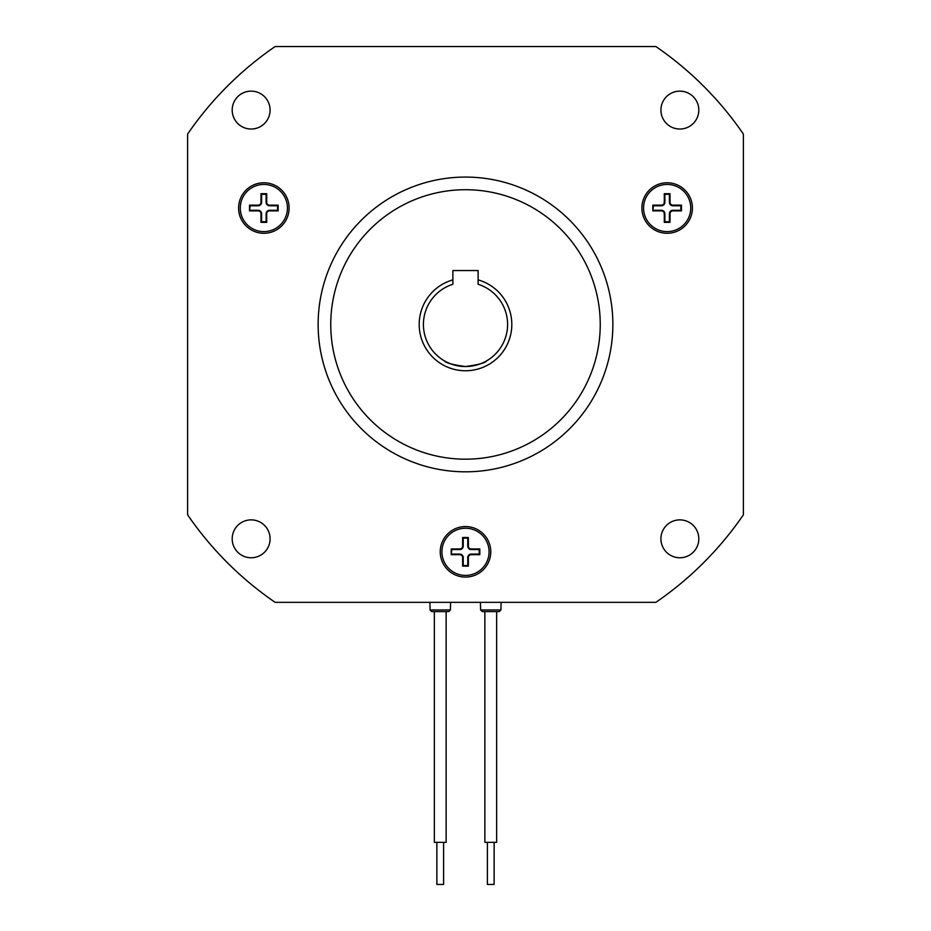 <?xml version="1.0" encoding="UTF-8"?>
<svg xmlns="http://www.w3.org/2000/svg" width="931" height="931" viewBox="0 0 931 931"><rect width="100%" height="100%" fill="white"/><g stroke="black" fill="none" stroke-linecap="round" stroke-linejoin="round"><path stroke-width="1.4" d="M698.809 538.816A18.946 18.946 0 0 1 679.863 557.762A18.946 18.946 0 0 1 660.917 538.816A18.946 18.946 0 0 1 679.863 519.87A18.946 18.946 0 0 1 698.809 538.816M270.083 538.816A18.946 18.946 0 0 1 251.137 557.762A18.946 18.946 0 0 1 232.191 538.816A18.946 18.946 0 0 1 251.137 519.87A18.946 18.946 0 0 1 270.083 538.816M270.083 110.079A18.946 18.946 0 0 1 251.137 129.025A18.946 18.946 0 0 1 232.191 110.079A18.946 18.946 0 0 1 251.137 91.133A18.946 18.946 0 0 1 270.083 110.079M698.809 110.079A18.946 18.946 0 0 1 679.863 129.025A18.946 18.946 0 0 1 660.917 110.079A18.946 18.946 0 0 1 679.863 91.133A18.946 18.946 0 0 1 698.809 110.079M440.235 551.815A25.265 25.265 0 0 0 465.5 577.08A25.265 25.265 0 0 0 490.765 551.815A25.265 25.265 0 0 0 465.5 526.55A25.265 25.265 0 0 0 440.235 551.815M641.89 208.02A25.265 25.265 0 0 0 667.143 233.285A25.265 25.265 0 0 0 692.408 208.02A25.265 25.265 0 0 0 667.143 182.767A25.265 25.265 0 0 0 641.89 208.02M318.134 324.442A147.366 147.366 0 0 0 465.5 471.819A147.366 147.366 0 0 0 612.866 324.442A147.366 147.366 0 0 0 465.5 177.076A147.366 147.366 0 0 0 318.134 324.442M238.592 208.02A25.265 25.265 0 0 0 263.857 233.285A25.265 25.265 0 0 0 289.11 208.02A25.265 25.265 0 0 0 263.857 182.767A25.265 25.265 0 0 0 238.592 208.02M489.078 551.815A23.578 23.578 0 0 0 465.5 528.238A23.578 23.578 0 0 0 441.922 551.815A23.578 23.578 0 0 0 465.5 575.393A23.578 23.578 0 0 0 489.078 551.815M690.732 208.02A23.578 23.578 0 0 0 667.143 184.443A23.578 23.578 0 0 0 643.565 208.02A23.578 23.578 0 0 0 667.143 231.61A23.578 23.578 0 0 0 690.732 208.02M330.761 324.442A134.739 134.739 0 0 0 465.5 459.181A134.739 134.739 0 0 0 600.239 324.442A134.739 134.739 0 0 0 465.5 189.715A134.739 134.739 0 0 0 330.761 324.442M287.435 208.02A23.578 23.578 0 0 0 263.857 184.443A23.578 23.578 0 0 0 240.268 208.02A23.578 23.578 0 0 0 263.857 231.61A23.578 23.578 0 0 0 287.435 208.02M450.383 609.968L430.087 609.968L431.775 611.609L447.811 611.609L446.135 611.609L446.135 842.346L434.346 842.346L434.346 611.609L432.659 611.609L448.695 611.609L450.383 609.968L450.569 602.345M500.913 609.968L480.617 609.968L482.305 611.609L498.341 611.609L496.654 611.609L496.654 842.346L484.865 842.346L484.865 611.609L483.189 611.609L499.225 611.609L500.913 609.968L501.099 602.345M250.148 210.278L258.12 210.278A3.468 3.468 0 0 1 261.599 213.746L261.599 221.729L266.103 221.729L266.103 213.746A3.468 3.468 0 0 1 269.583 210.278L277.554 210.278L277.554 205.774L269.583 205.774A3.468 3.468 0 0 1 266.103 202.295L266.103 194.311L261.599 194.311L261.599 202.295A3.468 3.468 0 0 1 258.12 205.774L250.148 205.774L249.531 210.883L249.531 205.157L258.12 205.157A2.863 2.863 0 0 0 260.983 202.295L260.983 193.706L266.72 193.706L266.72 202.295A2.863 2.863 0 0 0 269.583 205.157L278.171 205.157L278.171 210.883L269.583 210.883A2.863 2.863 0 0 0 266.72 213.746L266.72 222.346L260.983 222.346L260.983 213.746A2.863 2.863 0 0 0 258.12 210.883L249.531 210.883M653.446 210.278L661.417 210.278A3.468 3.468 0 0 1 664.897 213.746L664.897 221.729L669.401 221.729L669.401 213.746A3.468 3.468 0 0 1 672.88 210.278L680.852 210.278L680.852 205.774L672.88 205.774A3.468 3.468 0 0 1 669.401 202.295L669.401 194.311L664.897 194.311L664.897 202.295A3.468 3.468 0 0 1 661.417 205.774L653.446 205.774L652.829 210.883L652.829 205.157L661.417 205.157A2.863 2.863 0 0 0 664.28 202.295L664.28 193.706L670.017 193.706L670.017 202.295A2.863 2.863 0 0 0 672.88 205.157L681.469 205.157L681.469 210.883L672.88 210.883A2.863 2.863 0 0 0 670.017 213.746L670.017 222.346L664.28 222.346L664.28 213.746A2.863 2.863 0 0 0 661.417 210.883L652.829 210.883M451.791 554.073L459.774 554.073A3.468 3.468 0 0 1 463.242 557.541L463.242 565.524L467.758 565.524L467.758 557.541A3.468 3.468 0 0 1 471.226 554.073L479.209 554.073L479.209 549.558L471.226 549.558A3.468 3.468 0 0 1 467.758 546.09L467.758 538.106L463.242 538.106L463.242 546.09A3.468 3.468 0 0 1 459.774 549.558L451.791 549.558L451.186 554.678L451.186 548.953L459.774 548.953A2.863 2.863 0 0 0 462.637 546.09L462.637 537.501L468.363 537.501L468.363 546.09A2.863 2.863 0 0 0 471.226 548.953L479.814 548.953L479.814 554.678L471.226 554.678A2.863 2.863 0 0 0 468.363 557.541L468.363 566.129L462.637 566.129L462.637 557.541A2.863 2.863 0 0 0 459.774 554.678L451.186 554.678M250.148 205.774L249.531 205.157M261.599 221.729L260.983 222.346M266.103 221.729L266.72 222.346M277.554 210.278L278.171 210.883M277.554 205.774L278.171 205.157M266.103 194.311L266.72 193.706M261.599 194.311L260.983 193.706M653.446 205.774L652.829 205.157M664.897 221.729L664.28 222.346M669.401 221.729L670.017 222.346M680.852 210.278L681.469 210.883M680.852 205.774L681.469 205.157M669.401 194.311L670.017 193.706M664.897 194.311L664.28 193.706M451.791 549.558L451.186 548.953M463.242 565.524L462.637 566.129M467.758 565.524L468.363 566.129M479.209 554.073L479.814 554.678M479.209 549.558L479.814 548.953M467.758 538.106L468.363 537.501M463.242 538.106L462.637 537.501M743.392 134.087L743.392 514.808A336.847 336.847 0 0 1 655.866 602.345L275.134 602.345A336.847 336.847 0 0 1 187.608 514.808L187.608 134.087A336.847 336.847 0 0 1 275.134 46.55L655.866 46.55A336.847 336.847 0 0 1 743.392 134.087M494.128 842.346L494.128 884.45L487.39 884.45L487.39 842.346M443.61 842.346L443.61 884.45L436.872 884.45L436.872 842.346M465.5 366.546C452.675 364.777 445.658 362.892 444.448 360.914C445.646 362.892 452.664 364.777 465.5 366.546C478.325 364.777 485.342 362.892 486.552 360.914C485.33 362.904 478.313 364.777 465.5 366.546M446.042 361.787L450.639 363.846M453.734 364.871L457.447 365.778M460.473 366.255L461.636 366.372M511.817 324.442A46.317 46.317 0 0 1 465.5 370.759A46.317 46.317 0 0 1 452.873 279.882L452.873 270.549L478.127 270.549L478.127 279.882A46.317 46.317 0 0 1 511.817 324.442M452.873 279.882L452.873 284.281A42.104 42.104 0 0 0 465.5 366.546A42.104 42.104 0 0 0 478.127 284.281L478.127 279.882M469.55 366.36L473.646 365.755M480.338 363.846L483.073 362.706M484.97 361.775L486.552 360.914M258.12 205.774L258.12 205.157M258.12 210.278L258.12 210.883M261.599 213.746L260.983 213.746M266.103 213.746L266.72 213.746M269.583 210.278L269.583 210.883M269.583 205.774L269.583 205.157M266.103 202.295L266.72 202.295M261.599 202.295L260.983 202.295M661.417 205.774L661.417 205.157M661.417 210.278L661.417 210.883M664.897 213.746L664.28 213.746M669.401 213.746L670.017 213.746M672.88 210.278L672.88 210.883M672.88 205.774L672.88 205.157M669.401 202.295L670.017 202.295M664.897 202.295L664.28 202.295M459.774 549.558L459.774 548.953M459.774 554.073L459.774 554.678M463.242 557.541L462.637 557.541M467.758 557.541L468.363 557.541M471.226 554.073L471.226 554.678M471.226 549.558L471.226 548.953M467.758 546.09L468.363 546.09M463.242 546.09L462.637 546.09M480.617 609.968L480.431 602.345M430.087 609.968L429.901 602.345"/></g></svg>
